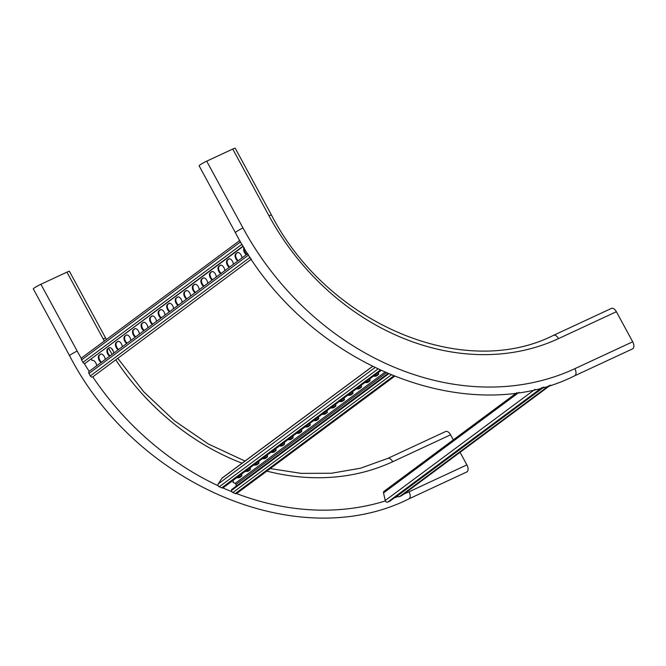 <?xml version="1.0" encoding="UTF-8"?>
<svg xmlns="http://www.w3.org/2000/svg" width="666" height="666" viewBox="0 0 666 666"><rect width="100%" height="100%" fill="white"/><g stroke="black" fill="none" stroke-linecap="round" stroke-linejoin="round"><path stroke-width="1" d="M466.899 464.885L409.032 491.791A5.728 3.147 -114.9 0 1 409.19 498.701A5.728 3.147 -114.9 0 1 408.891 498.884L466.749 471.986A5.728 3.147 -114.9 0 0 467.057 471.803A5.728 3.147 -114.9 0 0 466.899 464.885L460.073 452.314M66.933 272.144A5.728 0.541 -28.5 0 1 69.406 271.32L105.686 338.137A5.728 0.541 -28.5 0 0 103.213 338.969L66.933 272.144L40.901 284.257A5.728 0.541 -28.5 0 0 35.723 287.029A5.728 0.541 -28.5 0 0 33.3 288.894L69.58 355.711A5.728 0.541 -28.5 0 1 72.003 353.854A5.728 0.541 -28.5 0 1 77.181 351.074L40.901 284.257M453.321 439.868L450.574 434.815A5.728 3.147 -114.9 0 0 445.596 431.526L387.729 458.424L360.539 468.215L331.46 473.243L301.14 473.368L270.271 468.581M553.23 335.514A5.728 3.147 65.1 0 1 553.529 335.331A5.728 3.147 65.1 0 1 558.508 338.619A234.848 194.971 53.4 0 1 269.022 215.867A5.728 0.541 151.5 0 1 271.487 215.043L235.206 148.218A5.728 0.541 151.5 0 0 232.734 149.051L206.701 161.155A5.728 0.541 151.5 0 0 199.792 165.076A5.728 0.541 151.5 0 0 199.101 165.792L235.381 232.609C302.131 362.113 464.319 431.102 574.691 375.782L632.55 348.884A5.728 3.147 65.1 0 0 632.7 341.783L616.375 311.713A5.728 3.147 65.1 0 0 611.396 308.425A5.728 3.147 65.1 0 0 611.088 308.608M243.265 246.32L85.023 363.428A1.906 1.582 -126.6 0 1 82.934 362.346L81.61 359.898A1.906 1.582 -126.6 0 1 81.918 357.692L239.793 240.476M244.33 248.068A4.204 2.306 -114.9 0 0 246.861 254.295M229.162 258.841L227.847 259.823A4.204 2.306 -114.9 0 0 227.314 263.261A4.204 2.306 -114.9 0 0 229.77 266.983M212.071 271.537L210.756 272.511A4.204 2.306 -114.9 0 0 210.223 275.957A4.204 2.306 -114.9 0 0 212.67 279.67M194.98 284.224L193.664 285.206A4.204 2.306 -114.9 0 0 193.123 288.644A4.204 2.306 -114.9 0 0 195.579 292.366M177.889 296.919L176.573 297.893A4.204 2.306 -114.9 0 0 176.032 301.34A4.204 2.306 -114.9 0 0 178.488 305.053M160.797 309.607L159.474 310.581A4.204 2.306 -114.9 0 0 158.941 314.027A4.204 2.306 -114.9 0 0 161.397 317.749M143.698 322.294L142.382 323.276A4.204 2.306 -114.9 0 0 141.85 326.715A4.204 2.306 -114.9 0 0 144.306 330.436M126.607 334.99L125.291 335.964A4.204 2.306 -114.9 0 0 124.758 339.41A4.204 2.306 -114.9 0 0 127.206 343.123M109.515 347.677L108.2 348.659A4.204 2.306 -114.9 0 0 107.659 352.098A4.204 2.306 -114.9 0 0 110.115 355.819M100.966 354.021L99.65 355.003A4.204 2.306 -114.9 0 0 99.117 358.45A4.204 2.306 -114.9 0 0 101.573 362.162M118.065 341.333L116.741 342.307A4.204 2.306 -114.9 0 0 116.209 345.754A4.204 2.306 -114.9 0 0 118.665 349.475M135.156 328.646L133.841 329.62A4.204 2.306 -114.9 0 0 133.3 333.067A4.204 2.306 -114.9 0 0 135.756 336.78M152.248 315.95L150.932 316.933A4.204 2.306 -114.9 0 0 150.391 320.371A4.204 2.306 -114.9 0 0 152.847 324.092M169.339 303.263L168.023 304.237A4.204 2.306 -114.9 0 0 167.491 307.684A4.204 2.306 -114.9 0 0 169.938 311.397M186.43 290.567L185.115 291.55A4.204 2.306 -114.9 0 0 184.582 294.988A4.204 2.306 -114.9 0 0 187.038 298.709M203.53 277.88L202.206 278.854A4.204 2.306 -114.9 0 0 201.673 282.301A4.204 2.306 -114.9 0 0 204.129 286.022M220.621 265.193L219.305 266.167A4.204 2.306 -114.9 0 0 218.764 269.613A4.204 2.306 -114.9 0 0 221.22 273.326M237.712 252.497L236.397 253.48A4.204 2.306 -114.9 0 0 235.856 256.918A4.204 2.306 -114.9 0 0 238.311 260.639M244.089 247.669A4.204 2.306 -114.9 0 0 243.947 251.249A4.204 2.306 -114.9 0 0 246.395 254.637M233.375 264.302A4.204 2.306 -114.9 0 0 231.726 260.198A4.204 2.306 -114.9 0 0 228.863 258.941A4.204 2.306 -114.9 0 0 228.638 259.074L227.273 260.09A4.204 2.306 -114.9 0 0 226.756 263.619A4.204 2.306 -114.9 0 0 229.304 267.324M216.275 276.998A4.204 2.306 -114.9 0 0 214.635 272.885A4.204 2.306 -114.9 0 0 211.771 271.628A4.204 2.306 -114.9 0 0 211.547 271.761L210.181 272.777A4.204 2.306 -114.9 0 0 209.665 276.307A4.204 2.306 -114.9 0 0 212.213 280.02M199.184 289.685A4.204 2.306 -114.9 0 0 197.544 285.581A4.204 2.306 -114.9 0 0 194.68 284.324A4.204 2.306 -114.9 0 0 194.455 284.457L193.082 285.473A4.204 2.306 -114.9 0 0 192.574 289.002A4.204 2.306 -114.9 0 0 195.121 292.707M182.093 302.381A4.204 2.306 -114.9 0 0 180.453 298.268A4.204 2.306 -114.9 0 0 177.581 297.011A4.204 2.306 -114.9 0 0 177.356 297.144L175.99 298.16A4.204 2.306 -114.9 0 0 175.474 301.69A4.204 2.306 -114.9 0 0 178.022 305.394M165.001 315.068A4.204 2.306 -114.9 0 0 163.361 310.955A4.204 2.306 -114.9 0 0 160.489 309.707A4.204 2.306 -114.9 0 0 160.265 309.84L158.899 310.856A4.204 2.306 -114.9 0 0 158.383 314.377A4.204 2.306 -114.9 0 0 160.931 318.09M147.91 327.755A4.204 2.306 -114.9 0 0 146.262 323.651A4.204 2.306 -114.9 0 0 143.398 322.394A4.204 2.306 -114.9 0 0 143.173 322.527L141.808 323.543A4.204 2.306 -114.9 0 0 141.292 327.073A4.204 2.306 -114.9 0 0 143.839 330.777M130.811 340.451A4.204 2.306 -114.9 0 0 129.171 336.338A4.204 2.306 -114.9 0 0 126.307 335.081A4.204 2.306 -114.9 0 0 126.082 335.223L124.717 336.23A4.204 2.306 -114.9 0 0 124.201 339.76A4.204 2.306 -114.9 0 0 126.748 343.473M113.719 353.138A4.204 2.306 -114.9 0 0 112.079 349.034A4.204 2.306 -114.9 0 0 109.216 347.777A4.204 2.306 -114.9 0 0 108.991 347.91L107.617 348.926A4.204 2.306 -114.9 0 0 107.109 352.456A4.204 2.306 -114.9 0 0 109.657 356.16M105.178 359.482A4.204 2.306 -114.9 0 0 103.53 355.378A4.204 2.306 -114.9 0 0 100.666 354.121A4.204 2.306 -114.9 0 0 100.441 354.254L99.076 355.269A4.204 2.306 -114.9 0 0 98.56 358.799A4.204 2.306 -114.9 0 0 101.107 362.504M122.269 346.795A4.204 2.306 -114.9 0 0 120.629 342.682A4.204 2.306 -114.9 0 0 117.757 341.433A4.204 2.306 -114.9 0 0 117.532 341.566L116.167 342.582A4.204 2.306 -114.9 0 0 115.651 346.104A4.204 2.306 -114.9 0 0 118.198 349.817M139.361 334.107A4.204 2.306 -114.9 0 0 137.72 329.995A4.204 2.306 -114.9 0 0 134.848 328.738A4.204 2.306 -114.9 0 0 134.624 328.871L133.258 329.886A4.204 2.306 -114.9 0 0 132.742 333.416A4.204 2.306 -114.9 0 0 135.29 337.121M156.452 321.412A4.204 2.306 -114.9 0 0 154.812 317.307A4.204 2.306 -114.9 0 0 151.948 316.05A4.204 2.306 -114.9 0 0 151.723 316.184L150.35 317.199A4.204 2.306 -114.9 0 0 149.842 320.729A4.204 2.306 -114.9 0 0 152.389 324.434M173.543 308.724A4.204 2.306 -114.9 0 0 171.903 304.612A4.204 2.306 -114.9 0 0 169.039 303.355A4.204 2.306 -114.9 0 0 168.814 303.496L167.449 304.504A4.204 2.306 -114.9 0 0 166.933 308.033A4.204 2.306 -114.9 0 0 169.48 311.746M190.643 296.029A4.204 2.306 -114.9 0 0 188.994 291.924A4.204 2.306 -114.9 0 0 186.13 290.667A4.204 2.306 -114.9 0 0 185.906 290.801L184.54 291.816A4.204 2.306 -114.9 0 0 184.024 295.346A4.204 2.306 -114.9 0 0 186.572 299.051M207.734 283.341A4.204 2.306 -114.9 0 0 206.094 279.229A4.204 2.306 -114.9 0 0 203.222 277.98A4.204 2.306 -114.9 0 0 202.997 278.113L201.631 279.129A4.204 2.306 -114.9 0 0 201.115 282.65A4.204 2.306 -114.9 0 0 203.663 286.363M224.825 270.654A4.204 2.306 -114.9 0 0 223.185 266.542A4.204 2.306 -114.9 0 0 220.313 265.284A4.204 2.306 -114.9 0 0 220.088 265.418L218.723 266.433A4.204 2.306 -114.9 0 0 218.207 269.963A4.204 2.306 -114.9 0 0 220.754 273.668M241.916 257.958A4.204 2.306 -114.9 0 0 240.276 253.854A4.204 2.306 -114.9 0 0 237.412 252.597A4.204 2.306 -114.9 0 0 237.188 252.73L235.814 253.746A4.204 2.306 -114.9 0 0 235.306 257.276A4.204 2.306 -114.9 0 0 237.854 260.98M91.334 359.124L92.075 360.489A4.204 2.306 65.1 0 1 92.116 360.464A4.204 2.306 65.1 0 1 94.988 361.721A4.204 2.306 65.1 0 1 96.628 365.834M93.073 376.64A1.906 1.582 -126.6 0 1 90.31 375.932L88.986 373.484A1.906 1.582 -126.6 0 1 89.286 371.287L247.802 253.588L89.286 371.287M380.91 370.646L223.243 487.712A1.906 1.582 -126.6 0 1 221.72 487.828L219.289 486.796A1.906 1.582 -126.6 0 1 218.207 483.949L221.936 478.255A1.906 1.582 -126.6 0 1 222.261 477.913L372.294 366.525M365.709 381.934A4.204 1.915 -167 0 0 368.431 381.418L369.796 380.403A4.204 1.915 -167 0 0 370.088 380.103M348.618 394.622A4.204 1.915 -167 0 0 351.34 394.106L352.705 393.09A4.204 1.915 -167 0 0 352.997 392.798M331.526 407.309A4.204 1.915 -167 0 0 334.249 406.793L335.614 405.777A4.204 1.915 -167 0 0 335.905 405.486M314.435 420.005A4.204 1.915 -167 0 0 317.149 419.488L318.523 418.473A4.204 1.915 -167 0 0 318.814 418.181M297.344 432.692A4.204 1.915 -167 0 0 300.058 432.176L301.423 431.16A4.204 1.915 -167 0 0 301.715 430.869M280.244 445.387A4.204 1.915 -167 0 0 282.967 444.871L284.332 443.856A4.204 1.915 -167 0 0 284.623 443.556M263.153 458.075A4.204 1.915 -167 0 0 265.876 457.559L267.241 456.543A4.204 1.915 -167 0 0 267.532 456.252M246.062 470.77A4.204 1.915 -167 0 0 248.784 470.246L250.15 469.23A4.204 1.915 -167 0 0 250.441 468.939M237.512 477.114A4.204 1.915 -167 0 0 240.235 476.598L241.6 475.582A4.204 1.915 -167 0 0 241.891 475.283M254.612 464.418A4.204 1.915 -167 0 0 257.326 463.902L258.691 462.887A4.204 1.915 -167 0 0 258.982 462.595M271.703 451.731A4.204 1.915 -167 0 0 274.417 451.215L275.791 450.199A4.204 1.915 -167 0 0 276.082 449.908M288.794 439.036A4.204 1.915 -167 0 0 291.517 438.519L292.882 437.504A4.204 1.915 -167 0 0 293.173 437.212M305.885 426.348A4.204 1.915 -167 0 0 308.608 425.832L309.973 424.816A4.204 1.915 -167 0 0 310.264 424.525M322.977 413.661A4.204 1.915 -167 0 0 325.699 413.145L327.064 412.129A4.204 1.915 -167 0 0 327.356 411.829M340.076 400.965A4.204 1.915 -167 0 0 342.79 400.449L344.155 399.434A4.204 1.915 -167 0 0 344.447 399.142M357.167 388.278A4.204 1.915 -167 0 0 359.881 387.762L361.255 386.746A4.204 1.915 -167 0 0 361.546 386.455M374.259 375.582A4.204 1.915 -167 0 0 376.981 375.066L378.346 374.051A4.204 1.915 -167 0 0 378.638 373.759M233.35 481.635A4.204 1.915 13 0 1 233.208 481.793L233.058 482.45L235.198 483.366A1.149 0.949 -126.6 0 1 235.989 484.448L236.147 486.23M364.918 382.525A4.204 1.915 -167 0 0 368.281 382.076L369.647 381.06A4.204 1.915 -167 0 0 370.08 380.452A4.204 1.915 -167 0 0 369.497 379.12M347.819 395.213A4.204 1.915 -167 0 0 351.182 394.772L352.555 393.756A4.204 1.915 -167 0 0 352.988 393.14A4.204 1.915 -167 0 0 352.397 391.816M330.727 407.908A4.204 1.915 -167 0 0 334.091 407.459L335.456 406.443A4.204 1.915 -167 0 0 335.889 405.835A4.204 1.915 -167 0 0 335.306 404.503M313.636 420.596A4.204 1.915 -167 0 0 316.999 420.146L318.365 419.13A4.204 1.915 -167 0 0 318.798 418.523A4.204 1.915 -167 0 0 318.215 417.199M296.545 433.291A4.204 1.915 -167 0 0 299.908 432.842L301.273 431.826A4.204 1.915 -167 0 0 301.706 431.218A4.204 1.915 -167 0 0 301.124 429.886M279.454 445.979A4.204 1.915 -167 0 0 282.817 445.529L284.182 444.513A4.204 1.915 -167 0 0 284.615 443.906A4.204 1.915 -167 0 0 284.032 442.574M262.354 458.666A4.204 1.915 -167 0 0 265.717 458.225L267.091 457.209A4.204 1.915 -167 0 0 267.524 456.593A4.204 1.915 -167 0 0 266.933 455.269M245.263 471.362A4.204 1.915 -167 0 0 248.626 470.912L249.991 469.896A4.204 1.915 -167 0 0 250.424 469.289A4.204 1.915 -167 0 0 249.842 467.957M236.721 477.705A4.204 1.915 -167 0 0 240.085 477.256L241.45 476.24A4.204 1.915 -167 0 0 241.883 475.632A4.204 1.915 -167 0 0 241.3 474.3M253.813 465.018A4.204 1.915 -167 0 0 257.176 464.568L258.541 463.553A4.204 1.915 -167 0 0 258.974 462.945A4.204 1.915 -167 0 0 258.391 461.613M270.904 452.322A4.204 1.915 -167 0 0 274.267 451.873L275.632 450.857A4.204 1.915 -167 0 0 276.065 450.249A4.204 1.915 -167 0 0 275.483 448.926M287.995 439.635A4.204 1.915 -167 0 0 291.358 439.185L292.724 438.17A4.204 1.915 -167 0 0 293.157 437.562A4.204 1.915 -167 0 0 292.574 436.23M305.086 426.939A4.204 1.915 -167 0 0 308.45 426.498L309.823 425.482A4.204 1.915 -167 0 0 310.256 424.866A4.204 1.915 -167 0 0 309.665 423.543M322.186 414.252A4.204 1.915 -167 0 0 325.549 413.802L326.914 412.787A4.204 1.915 -167 0 0 327.347 412.179A4.204 1.915 -167 0 0 326.765 410.847M339.277 401.556A4.204 1.915 -167 0 0 342.64 401.115L344.006 400.1A4.204 1.915 -167 0 0 344.439 399.492A4.204 1.915 -167 0 0 343.856 398.16M356.368 388.869A4.204 1.915 -167 0 0 359.732 388.42L361.097 387.404A4.204 1.915 -167 0 0 361.53 386.796A4.204 1.915 -167 0 0 360.947 385.472M373.46 376.182A4.204 1.915 -167 0 0 376.823 375.732L378.188 374.717A4.204 1.915 -167 0 0 378.621 374.109A4.204 1.915 -167 0 0 378.038 372.777M232.75 480.652A4.204 1.915 13 0 1 233.333 481.976A4.204 1.915 13 0 1 233.058 482.45M394.414 376.415L236.78 493.448A1.906 1.582 -126.6 0 1 235.265 493.573L232.825 492.54A1.906 1.582 -126.6 0 1 231.502 490.476L231.543 489.652L387.745 373.676M390.359 500.774A1.906 1.582 -126.6 0 1 389.926 501.09L387.812 502.072A1.906 1.582 -126.6 0 1 385.239 500.516L383.524 492.948A1.906 1.582 -126.6 0 1 384.049 491.3L516.924 392.649M402.122 495.304A1.906 1.582 -126.6 0 1 401.698 495.621L399.575 496.603A1.906 1.582 -126.6 0 1 397.402 495.887L397.252 495.687M266.866 471.112A234.848 194.971 -126.6 0 0 392.707 461.721A5.728 3.147 -114.9 0 0 387.729 458.424M242.074 463.203A234.848 194.971 -126.6 0 1 115.742 359.831M112.171 354.287A234.848 194.971 -126.6 0 1 108.566 348.385M104.346 341.034A234.848 194.971 -126.6 0 1 103.213 338.969M409.032 491.791A269.222 223.501 -126.6 0 1 403.688 494.172M398.06 496.478A269.222 223.501 -126.6 0 1 394.239 497.927M385.381 500.932A269.222 223.501 -126.6 0 1 236.58 493.573M231.86 491.716A269.222 223.501 -126.6 0 1 222.86 487.903M218.207 485.78A269.222 223.501 -126.6 0 1 92.79 376.864M89.186 371.37A269.222 223.501 -126.6 0 1 84.232 363.411M81.377 358.566A269.222 223.501 -126.6 0 1 77.181 351.074M392.707 461.721L450.574 434.815M574.691 375.782A5.728 3.147 65.1 0 0 574.841 368.689A269.222 223.501 53.4 0 1 242.982 227.972A5.728 0.541 151.5 0 0 236.08 231.893A5.728 0.541 151.5 0 0 235.381 232.609M574.841 368.689L632.7 341.783M558.508 338.619L616.375 311.713M242.982 227.972L206.701 161.155M269.022 215.867L232.734 149.051M240.593 241.85L81.61 359.898M248.676 254.928L88.986 373.484M250.183 257.234L90.31 375.932M242.008 244.239L82.934 362.346M243.107 246.062L85.023 363.428M100.441 354.254L100.916 354.037M99.076 355.269L99.65 355.003M108.991 347.91L109.457 347.694M107.617 348.926L108.2 348.659M117.532 341.566L118.007 341.342M116.167 342.582L116.741 342.307M126.082 335.223L126.548 334.998M124.717 336.23L125.291 335.964M134.624 328.871L135.098 328.654M133.258 329.886L133.841 329.62M143.173 322.527L143.648 322.311M141.808 323.543L142.382 323.276M151.723 316.184L152.189 315.967M150.35 317.199L150.932 316.933M160.265 309.84L160.739 309.615M158.899 310.856L159.474 310.581M168.814 303.496L169.281 303.271M167.449 304.504L168.023 304.237M177.356 297.144L177.83 296.928M175.99 298.16L176.573 297.893M185.906 290.801L186.38 290.584M184.54 291.816L185.115 291.55M194.455 284.457L194.922 284.24M193.082 285.473L193.664 285.206M202.997 278.113L203.471 277.889M201.631 279.129L202.206 278.854M211.547 271.761L212.013 271.545M210.181 272.777L210.756 272.511M220.088 265.418L220.563 265.201M218.723 266.433L219.305 266.167M228.638 259.074L229.112 258.858M227.273 260.09L227.847 259.823M237.188 252.73L237.654 252.514M235.814 253.746L236.397 253.48M377.722 369.164L219.289 486.796M384.707 372.361L235.198 483.366M388.428 373.967L231.502 490.476M391.059 375.066L232.825 492.54M393.531 376.065L235.265 493.573M372.377 366.566L221.936 478.255M374.742 367.732L218.207 483.949M380.078 370.263L221.72 487.828M386.13 372.977L235.989 484.448M241.45 476.24L241.6 475.582M240.085 477.256L240.235 476.598M249.991 469.896L250.15 469.23M248.626 470.912L248.784 470.246M258.541 463.553L258.691 462.887M257.176 464.568L257.326 463.902M267.091 457.209L267.241 456.543M265.717 458.225L265.876 457.559M275.632 450.857L275.791 450.199M274.267 451.873L274.417 451.215M284.182 444.513L284.332 443.856M282.817 445.529L282.967 444.871M292.724 438.17L292.882 437.504M291.358 439.185L291.517 438.519M301.273 431.826L301.423 431.16M299.908 432.842L300.058 432.176M309.823 425.482L309.973 424.816M308.45 426.498L308.608 425.832M318.365 419.13L318.523 418.473M316.999 420.146L317.149 419.488M326.914 412.787L327.064 412.129M325.549 413.802L325.699 413.145M335.456 406.443L335.614 405.777M334.091 407.459L334.249 406.793M344.006 400.1L344.155 399.434M342.64 401.115L342.79 400.449M352.555 393.756L352.705 393.09M351.182 394.772L351.34 394.106M361.097 387.404L361.255 386.746M359.732 388.42L359.881 387.762M369.647 381.06L369.796 380.403M368.281 382.076L368.431 381.418M378.188 374.717L378.346 374.051M376.823 375.732L376.981 375.066M541.974 387.612L387.812 502.072M543.956 387.079L397.402 495.887M549.125 385.572L399.575 496.603M550.482 385.148L401.698 495.621M519.03 392.349L383.524 492.948M534.981 389.344L385.239 500.516M543.215 387.279L389.926 501.09M244.988 461.038L208.475 444.055L174.334 420.712L143.756 391.808L117.79 358.316M113.411 351.457L111.655 348.576M106.427 339.494L105.686 338.137M408.891 498.884C298.526 554.204 136.33 485.214 69.58 355.711M271.487 215.043C327.431 323.659 463.17 380.969 553.529 335.331L611.396 308.425M251.423 259.091L92.899 376.798M550.566 385.123L401.923 495.479M543.289 387.262L390.159 500.957"/></g></svg>
